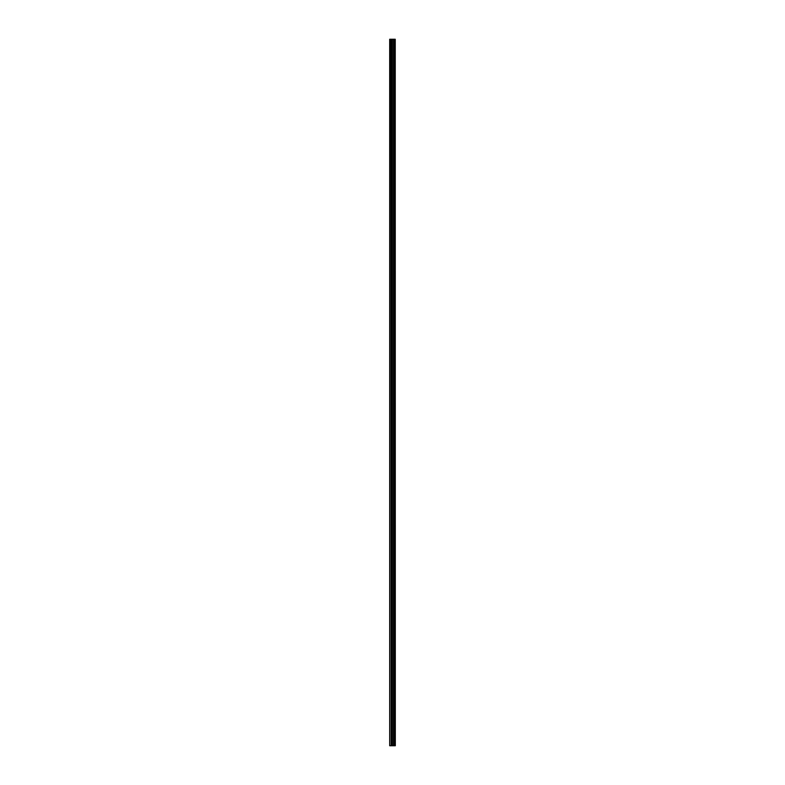 <?xml version="1.0" encoding="UTF-8"?>
<svg xmlns="http://www.w3.org/2000/svg" width="785" height="785" viewBox="0 0 785 785"><rect width="100%" height="100%" fill="white"/><g stroke="black" fill="none" stroke-linecap="round" stroke-linejoin="round"><path stroke-width="1.18" d="M395.238 39.25L395.316 745.75L395.238 39.25L389.684 39.25L389.684 745.75L389.988 39.25M389.988 745.75L395.238 745.75M391.548 39.25L391.548 745.75L391.548 39.25M394.58 39.25L394.58 745.75L394.58 39.25M395.189 745.75L395.189 39.25M394.983 745.75L394.983 39.25M394.933 745.75L394.933 39.25M394.669 745.75L394.669 39.25M394.492 745.75L394.492 39.25M393.756 745.75L393.756 39.25M393.687 745.75L393.687 39.25M392.441 745.75L392.441 39.25M392.372 745.75L392.372 39.25M391.637 745.75L391.637 39.25M391.46 745.75L391.46 39.25M391.185 745.75L391.185 39.25M391.146 745.75L391.146 39.25"/></g></svg>
